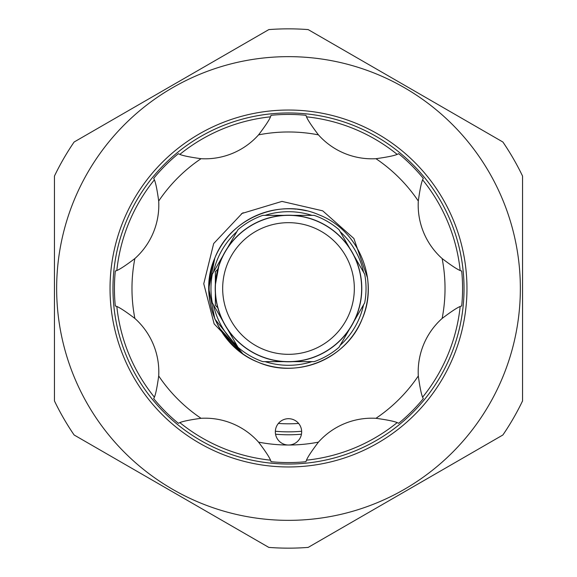 <?xml version="1.0" encoding="UTF-8"?>
<svg xmlns="http://www.w3.org/2000/svg" width="577" height="577" viewBox="0 0 577 577"><rect width="100%" height="100%" fill="white"/><g stroke="black" fill="none" stroke-linecap="round" stroke-linejoin="round"><path stroke-width="0.87" d="M215.358 283.87L215.358 271.68L217.789 269.25M288.5 354.328A65.828 65.828 0 0 0 354.328 288.5A65.828 65.828 0 0 0 288.5 222.672A65.828 65.828 0 0 0 222.672 288.5A65.828 65.828 0 0 0 288.5 354.328M288.5 215.358A73.142 73.142 0 0 1 361.642 288.5A73.142 73.142 0 0 1 288.5 361.642A73.142 73.142 0 0 1 215.358 288.5A73.142 73.142 0 0 1 288.5 215.358M288.5 361.786A73.286 73.286 0 0 0 361.786 288.5A73.286 73.286 0 0 0 288.5 215.214A73.286 73.286 0 0 0 215.214 288.5A73.286 73.286 0 0 0 288.5 361.786M361.642 288.5C360.041 307.375 360.041 307.375 361.642 288.5M218.726 310.44L218.221 308.76M311.919 361.642A76.799 76.799 0 0 1 265.081 361.642M219.166 327.851L242.802 353.824L214.846 319.009L208.773 288.5L214.846 257.991L208.773 288.5L214.846 319.009L242.802 353.824L214.846 319.009L208.773 288.5L214.846 257.991C197.522 296.895 218.229 346.892 257.991 362.154C296.895 379.478 346.892 358.771 362.154 319.009A79.727 79.727 0 0 1 242.802 353.824C211.074 328.284 201.755 296.34 214.846 257.991C230.108 218.229 280.105 197.522 319.009 214.846C358.771 230.108 379.478 280.105 362.154 319.009C379.478 280.105 358.771 230.108 319.009 214.846C280.105 197.522 230.108 218.229 214.846 257.991C230.108 218.229 280.105 197.522 319.009 214.846C358.771 230.108 379.478 280.105 362.154 319.009C379.478 280.105 358.771 230.108 319.009 214.846C280.105 197.522 230.108 218.229 214.846 257.991C230.108 218.229 280.105 197.522 319.009 214.846C358.771 230.108 379.478 280.105 362.154 319.009C379.478 280.105 358.771 230.108 319.009 214.846C280.105 197.522 230.108 218.229 214.846 257.991A79.727 79.727 0 0 1 296.289 209.155M297.487 209.285A79.727 79.727 0 0 1 306.351 210.8L305.146 210.533M265.081 215.358A76.799 76.799 0 0 1 311.919 215.358M340.134 231.651A76.799 76.799 0 0 1 363.553 272.207M363.553 304.793A76.799 76.799 0 0 1 340.134 345.349M367.527 277.97A79.727 79.727 0 0 1 362.154 319.009C367.52 306.041 369.309 292.359 367.527 277.97L353.881 238.489L322.731 210.843L281.965 201.402L242.088 213.425L213.663 243.566L203.76 283.747L214.146 323.906L242.802 353.824L214.846 319.009L208.773 288.5L214.846 257.991L208.773 288.5L214.846 319.009M300.66 436.897A13.163 13.163 0 0 0 293.542 419.695A13.163 13.163 0 0 0 276.34 426.821A13.163 13.163 0 0 0 288.5 445.018A13.163 13.163 0 0 0 300.66 436.897M418.303 375.959C420.085 388.876 421.765 396.421 423.345 398.592A174.074 174.074 0 0 1 398.592 423.345C396.413 421.758 388.869 420.085 375.959 418.303A71.678 71.678 0 0 0 318.439 442.133C310.563 452.519 306.416 459.047 306.005 461.694A174.074 174.074 0 0 1 270.995 461.694C270.577 459.04 266.43 452.519 258.561 442.133A71.678 71.678 0 0 0 201.041 418.303C188.124 420.085 180.579 421.765 178.408 423.345A174.074 174.074 0 0 1 153.655 398.592C155.242 396.413 156.915 388.869 158.697 375.959A71.678 71.678 0 0 0 134.867 318.439C124.481 310.563 117.953 306.416 115.306 306.005A174.074 174.074 0 0 1 115.306 270.995C117.96 270.577 124.481 266.43 134.867 258.561A71.678 71.678 0 0 0 158.697 201.041C156.915 188.116 155.235 180.579 153.655 178.408A174.074 174.074 0 0 1 178.408 153.655C180.587 155.242 188.131 156.915 201.041 158.697A71.678 71.678 0 0 0 258.561 134.867C266.437 124.481 270.584 117.953 270.995 115.306A174.074 174.074 0 0 1 306.005 115.306C306.423 117.96 310.57 124.481 318.439 134.867A71.678 71.678 0 0 0 375.959 158.697C388.876 156.915 396.421 155.235 398.592 153.655A174.074 174.074 0 0 1 423.345 178.408C421.758 180.587 420.085 188.131 418.303 201.041A71.678 71.678 0 0 0 442.133 258.561C452.519 266.437 459.047 270.584 461.694 270.995A174.074 174.074 0 0 1 461.694 306.005C459.04 306.423 452.519 310.57 442.133 318.439A71.678 71.678 0 0 0 418.303 375.959A156.518 156.518 0 0 1 375.959 418.303M354.155 321.064L364.7 302.802A77.527 77.527 0 0 0 364.7 274.198L354.155 255.936M288.5 28.85A259.65 259.65 0 0 1 308.168 29.593L502.884 142.014A259.65 259.65 0 0 1 522.553 176.079L522.553 400.921A259.65 259.65 0 0 1 502.884 434.986L308.168 547.407A259.65 259.65 0 0 1 268.832 547.407L74.116 434.986A259.65 259.65 0 0 1 54.447 400.921L54.447 176.079A259.65 259.65 0 0 1 74.116 142.014L268.832 29.593A259.65 259.65 0 0 1 288.5 28.85M288.5 464.038A175.538 175.538 0 0 1 112.962 288.5A175.538 175.538 0 0 1 288.5 112.962A175.538 175.538 0 0 1 464.038 288.5A175.538 175.538 0 0 1 288.5 464.038A175.538 175.538 0 0 1 112.962 288.5A175.538 175.538 0 0 1 288.5 112.962M288.5 56.647A231.853 231.853 0 0 0 56.647 288.5A231.853 231.853 0 0 0 288.5 520.353A231.853 231.853 0 0 0 520.353 288.5A231.853 231.853 0 0 0 288.5 56.647M301.454 434.207A146.284 146.284 0 0 1 275.546 434.207M275.352 431.25A143.356 143.356 0 0 0 301.648 431.25M298.619 423.431A135.314 135.314 0 0 1 278.381 423.431M283.87 215.358L262.787 215.358A77.527 77.527 0 0 0 238.012 229.66L227.475 247.922M222.845 255.936L212.3 274.198A77.527 77.527 0 0 0 212.3 302.802L222.845 321.064M227.475 329.078L238.012 347.34A77.527 77.527 0 0 0 262.787 361.642L283.87 361.642M293.13 361.642L314.213 361.642A77.527 77.527 0 0 0 338.987 347.34L349.525 329.078M349.525 247.922L338.987 229.66A77.527 77.527 0 0 0 314.213 215.358L293.13 215.358M213.447 272.207A76.799 76.799 0 0 1 236.866 231.651M236.866 345.349A76.799 76.799 0 0 1 213.447 304.793M218.726 266.56L215.488 284.187M217.789 307.75L215.358 305.32L215.358 293.13M288.5 110.034A178.466 178.466 0 0 1 466.966 288.5A178.466 178.466 0 0 1 288.5 466.966A178.466 178.466 0 0 1 110.034 288.5A178.466 178.466 0 0 1 288.5 110.034M270.317 116.85A172.61 172.61 0 0 0 179.981 154.268M154.268 179.981A172.61 172.61 0 0 0 116.85 270.317M116.85 306.683A172.61 172.61 0 0 0 154.268 397.019M179.981 422.732A172.61 172.61 0 0 0 270.317 460.15M306.683 460.15A172.61 172.61 0 0 0 397.019 422.732M422.732 397.019A172.61 172.61 0 0 0 460.15 306.683M460.15 270.317A172.61 172.61 0 0 0 422.732 179.981M397.019 154.268A172.61 172.61 0 0 0 306.683 116.85M178.408 423.345A174.074 174.074 0 0 1 153.655 398.592M115.306 306.005A174.074 174.074 0 0 1 115.306 270.995M153.655 178.408A174.074 174.074 0 0 1 178.408 153.655M270.995 115.306A174.074 174.074 0 0 1 306.005 115.306M398.592 153.655A174.074 174.074 0 0 1 423.345 178.408M461.694 270.995A174.074 174.074 0 0 1 461.694 306.005M423.345 398.592A174.074 174.074 0 0 1 398.592 423.345M306.005 461.694A174.074 174.074 0 0 1 270.995 461.694M158.697 375.959A156.518 156.518 0 0 0 201.041 418.303M134.867 258.561A156.518 156.518 0 0 0 134.867 318.439M201.041 158.697A156.518 156.518 0 0 0 158.697 201.041M318.439 134.867A156.518 156.518 0 0 0 258.561 134.867M418.303 201.041A156.518 156.518 0 0 0 375.959 158.697M442.133 318.439A156.518 156.518 0 0 0 442.133 258.561M258.561 442.133A156.518 156.518 0 0 0 318.439 442.133M243.205 212.74L241.309 213.908"/></g></svg>
